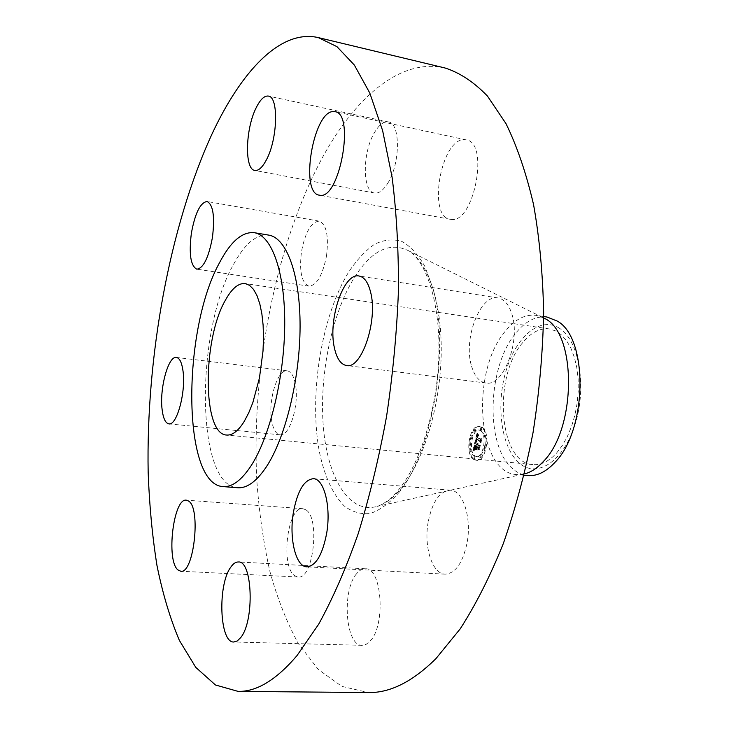 <?xml version="1.0" encoding="UTF-8"?>
<svg xmlns="http://www.w3.org/2000/svg" width="729" height="729" viewBox="0 0 729 729"><rect width="100%" height="100%" fill="white"/><g stroke="black" fill="none" stroke-linecap="round" stroke-linejoin="round"><path stroke-width="0.55" stroke-dasharray="3.65 2.73" d="M471.499 365.949C474.47 376.155 479.254 381.841 485.869 382.998C503.274 387.172 521.117 340.808 511.785 313.807C508.742 304.394 504.186 299.109 498.117 297.979C480.192 293.942 463.061 338.958 471.499 365.949M445.1 68.007C400.813 57.664 355.825 96.866 323.002 156.516C275.471 244.115 251.122 369.822 256.872 481.249C259.187 512.806 263.506 542.759 269.803 571.108C277.266 598.227 286.761 622.347 298.279 643.479L318.272 669.45L341.819 686.372L368.427 692.55M543.615 317.89L536.043 315.347C524.889 314.062 514.437 319.594 504.687 331.941C470.451 372.555 477.185 472.738 516.496 474.552L524.461 473.914L376.911 506.436C385.45 503.894 393.879 497.46 402.198 487.136C423.777 460.263 440.161 406.044 441.191 354.759C442.248 303.419 428.178 262.112 408.313 250.648C389.614 241.609 371.672 250.484 354.494 277.284C331.704 313.78 319.138 375.408 323.33 426.611C327.449 477.732 349.091 514.337 376.911 506.436C384.219 504.268 391.874 498.208 399.875 488.248C420.861 461.904 437.792 406.427 438.894 354.148C440.261 301.706 425.517 260.317 408.313 250.648L543.615 317.935M547.087 317.051C535.842 315.739 525.299 321.225 515.476 333.517C487.3 367.334 485.067 445.692 512.487 468.574C517.089 472.693 522.137 475.026 527.623 475.572M559.69 328.405C540.435 315.566 515.95 336.552 505.99 370.988C495.775 405.251 501.224 447.141 518.893 462.715C536.371 478.807 563.353 462.14 575.072 424.406C587.073 386.862 579.118 340.671 559.69 328.405M556.4 453.274L562.159 445.784L567.28 436.726L571.582 426.374L574.917 415.047L577.158 403.128L578.234 390.99L578.115 379.062L576.812 367.708L574.379 357.319L570.898 348.198L566.497 340.625L561.339 334.811L555.598 330.893L549.456 328.961C539.907 327.868 530.94 332.488 522.547 342.821C492.695 377.212 498.782 463.052 532.799 464.592C540.845 465.284 548.709 461.512 556.4 453.274M268.682 235.102C256.326 233.909 244.488 243.914 233.152 265.101C195.217 332.078 195.627 485.733 237.663 487.747M305.478 509.626L302.763 508.705C287.499 506.063 280.218 566.497 294.698 575.71L298.088 577.013C313.543 579.837 320.432 516.715 305.478 509.626M387.691 183.371C400.358 164.043 400.695 123.001 388.411 121.943C383.755 121.233 379.135 124.741 374.551 132.441C362.34 152.279 362.158 191.782 374.506 193.021C378.825 193.668 383.217 190.451 387.691 183.371M356.736 573.577C341.546 590.162 345.4 646.259 362.176 645.32L366.186 644.327L370.068 641.165C385.996 625.364 381.878 567.308 365.402 568.766C362.368 568.656 359.479 570.26 356.736 573.577M326.492 256.034C328.897 235.986 326.464 224.35 319.193 221.133C311.237 221.889 305.351 231.977 301.524 251.387C299.081 271.279 301.56 282.87 308.95 286.169C316.687 285.54 322.537 275.489 326.492 256.034M428.196 521.909C423.613 546.458 432.16 574.051 445.155 574.16C455.488 573.413 462.815 562.906 467.116 542.658C471.854 517.49 462.869 490.371 450.504 490.216C439.797 490.963 432.361 501.534 428.196 521.909M295.327 383.928C293.705 375.863 290.999 371.498 287.217 370.842C277.539 368.765 267.816 400.859 271.735 421.025C273.284 429.509 276.063 434.101 280.073 434.803C289.568 437.036 299.61 404.13 295.327 383.928M450.914 219.383C473.732 224.404 489.779 142.592 466.278 139.895L464.391 139.704C440.999 138.31 427.221 216.805 450.24 219.283L450.914 219.383M474.433 459.507L476.593 460.3C486.225 462.195 491.127 431.759 481.915 427.158L479.974 426.474C470.369 424.615 465.384 454.44 474.433 459.507M475.217 456.09L476.912 456.7C484.493 458.195 488.366 434.265 481.122 430.602L479.573 430.055C472 428.588 468.082 452.135 475.217 456.09M475.873 441.856L477.094 441.51L476.93 438.576L480.684 440.845L480.876 441.92L481.623 438.676L480.985 439.414L477.55 437.254L478.579 435.532L477.295 437.099L477.869 435.259L478.634 435.131L477.805 433.445L475.873 441.856L474.989 441.765L476.201 441.419L476.046 438.484L479.8 440.753L479.983 441.829L480.739 438.585L480.101 439.323L476.666 437.163L477.777 435.468L476.411 437.008L476.985 435.167L477.75 435.04L476.921 433.354L474.989 441.765M476.019 442.403L477.176 441.865L475.135 442.312M476.894 440.781L477.094 439.232L480.566 441.419L480.958 442.959L481.741 439.113L480.958 442.512L480.648 441.227L477.048 438.958L476.894 440.917L476.001 440.562L476.21 439.14L479.682 441.327L480.074 442.868L480.858 439.022L480.065 442.421L479.755 441.136L476.165 438.867L476.01 440.69M473.978 449.829L475.272 449.337L475.399 445.064L477.003 446.093L475.49 445.619L475.162 448.772L475.545 445.847L476.866 446.704L475.782 448.517L477.222 449.447L477.295 446.276L479.035 447.387L479.272 448.581L480.074 445.109L479.363 445.975L477.878 445.027L478.26 444.025L477.623 444.863L478.142 443.596L477.331 444.681L475.882 443.761L475.663 442.521L473.978 449.829L473.094 449.738L474.388 449.255L474.515 444.972L476.119 446.002L474.606 445.528L474.278 448.681L474.661 445.765L475.982 446.613L474.898 448.435L476.329 449.356L476.411 446.184L478.142 447.305L478.388 448.499L479.19 445.018L478.47 445.884L476.994 444.936L477.367 443.934L476.739 444.772L477.258 443.505L476.447 444.59L474.998 443.669L474.779 442.43L473.094 449.738M474.214 450.376L475.381 449.729L474.06 450.504L473.331 450.294L474.497 449.647L473.367 449.565M477.267 450.066L474.889 448.809L476.374 449.984M477.44 447.068L478.917 448.016L479.381 449.747L480.283 445.41L479.381 449.292L478.999 447.87L477.395 446.831L477.112 448.517L477.44 447.068L476.556 446.977L478.033 447.925L478.497 449.656L479.39 445.319L478.497 449.201L478.115 447.779L476.511 446.749L476.219 448.426L476.556 446.977M470.961 439.897L471.289 437.91L470.961 439.897M474.597 458.769L474.925 456.773L474.597 458.769M470.652 451.333L470.98 449.346L470.652 451.333M485.049 448.882L485.377 446.859L485.049 448.882M480.566 457.812L480.894 455.798L480.566 457.812M481.751 427.896L481.413 429.9L481.751 427.896M475.791 429.062L475.463 431.058L475.791 429.062M485.806 435.268L485.468 437.291L485.806 435.268M475.882 443.761L474.998 443.669M475.663 442.521L474.779 442.43M477.331 444.681L476.447 444.59M477.395 444.48L476.511 444.389M477.459 444.298L476.575 444.207M477.531 444.143L476.648 444.052M477.604 443.997L476.72 443.906M477.686 443.879L476.793 443.788M477.768 443.788L476.884 443.697M477.85 443.706L476.966 443.615M477.951 443.651L477.058 443.56M478.042 443.615L477.158 443.524M478.142 443.596L477.258 443.505M478.188 443.679L477.304 443.587M478.115 443.742L477.231 443.651M478.051 443.815L477.167 443.724M477.987 443.897L477.103 443.806M477.923 443.988L477.039 443.897M477.869 444.079L476.985 443.988M477.823 444.18L476.939 444.089M477.777 444.289L476.894 444.198M477.732 444.398L476.848 444.307M477.695 444.517L476.812 444.435M477.668 444.654L476.775 444.562M477.641 444.754L476.757 444.672M477.623 444.863L476.739 444.772M477.787 444.972L476.903 444.881M477.814 444.836L476.93 444.745M477.85 444.717L476.966 444.626M477.896 444.599L477.003 444.508M477.932 444.49L477.048 444.398M477.978 444.389L477.094 444.298M478.033 444.298L477.149 444.216M478.078 444.216L477.194 444.125M478.133 444.143L477.249 444.052M478.197 444.079L477.313 443.988M478.26 444.025L477.367 443.934M478.297 444.198L477.413 444.107M478.242 444.262L477.358 444.171M478.188 444.326L477.304 444.234M478.133 444.398L477.249 444.307M478.087 444.471L477.203 444.38M478.042 444.553L477.158 444.462M478.005 444.635L477.121 444.544M477.969 444.726L477.085 444.635M477.932 444.818L477.048 444.726M477.905 444.918L477.021 444.836M477.878 445.027L476.994 444.936M479.363 445.975L478.47 445.884M480.074 445.109L479.19 445.018M479.272 448.581L478.388 448.499M479.035 447.387L478.142 447.305M477.295 446.276L476.411 446.184M476.921 447.898L476.037 447.806M477.222 449.447L476.329 449.356M475.782 448.517L474.898 448.435M476.62 447.77L475.736 447.679M476.866 446.704L475.982 446.613M475.545 445.847L474.661 445.765M475.499 446.02L474.615 445.929M475.454 446.184L474.57 446.093M475.417 446.33L474.533 446.239M475.381 446.467L474.497 446.376M475.354 446.595L474.47 446.503M475.317 446.759L474.433 446.667M475.281 446.913L474.397 446.822M475.253 447.068L474.369 446.977M475.217 447.205L474.333 447.114M475.199 447.342L474.315 447.251M475.171 447.46L474.287 447.369M475.153 447.579L474.269 447.488M475.144 447.688L474.26 447.597M475.117 447.879L474.233 447.788M475.108 448.053L474.224 447.971M475.108 448.235L474.224 448.144M475.117 448.408L474.233 448.326M475.135 448.59L474.251 448.499M475.162 448.772L474.278 448.681M475.117 448.645L474.233 448.554M475.08 448.499L474.196 448.408M475.053 448.335L474.169 448.253M475.035 448.162L474.151 448.071M475.035 447.971L474.151 447.879M475.044 447.752L474.169 447.67M475.071 447.524L474.187 447.442M475.108 447.278L474.224 447.196M475.153 447.023L474.269 446.932M475.217 446.74L474.333 446.649M475.354 446.175L474.47 446.084M475.399 445.993L474.515 445.902M475.49 445.619L474.606 445.528M476.912 446.522L476.019 446.43M477.003 446.093L476.119 446.002M475.399 445.064L474.515 444.972M475.344 445.328L474.461 445.237M475.19 446.011L474.306 445.92M475.098 446.412L474.214 446.321M475.053 446.622L474.169 446.531M475.007 446.822L474.123 446.731M474.971 447.014L474.087 446.923M474.944 447.187L474.06 447.096M474.916 447.36L474.032 447.269M474.898 447.515L474.014 447.424M474.889 447.661L474.005 447.57M474.88 447.797L473.996 447.706M474.871 447.916L473.987 447.825M474.88 448.034L473.996 447.943M474.889 448.144L474.005 448.053M474.907 448.262L474.023 448.171M474.925 448.381L474.041 448.289M474.953 448.499L474.069 448.408M474.989 448.627L474.105 448.545M475.035 448.763L474.151 448.672M475.08 448.9L474.196 448.809M475.135 449.046L474.251 448.955M475.199 449.192L474.315 449.1M475.272 449.337L474.388 449.255M474.88 449.401L473.996 449.31M474.816 449.419L473.932 449.328M474.761 449.428L473.877 449.346M474.697 449.447L473.823 449.356M474.606 449.474L473.722 449.392M474.515 449.511L473.631 449.419M474.424 449.556L473.54 449.465M474.369 449.583L473.486 449.501M474.315 449.62L473.431 449.529M477.805 433.445L476.921 433.354M475.818 441.874L474.934 441.783M477.887 433.637L477.003 433.545M477.978 433.828L477.094 433.737M478.06 434.01L477.176 433.919M478.151 434.183L477.267 434.092M478.233 434.347L477.349 434.256M478.324 434.502L477.431 434.411M478.406 434.648L477.522 434.557M478.488 434.794L477.604 434.703M478.57 434.921L477.686 434.83M478.634 435.131L477.75 435.04M478.543 435.095L477.659 435.003M478.461 435.067L477.577 434.967M478.379 435.049L477.495 434.949M478.306 435.04L477.422 434.94M478.233 435.04L477.349 434.94M478.16 435.049L477.276 434.958M478.096 435.067L477.213 434.976M478.033 435.104L477.149 435.013M477.978 435.149L477.094 435.049M477.914 435.195L477.03 435.104M477.869 435.259L476.985 435.167M477.814 435.341L476.93 435.249M477.759 435.432L476.875 435.331M477.714 435.532L476.83 435.432M478.552 435.723L476.775 435.55M477.613 435.769L476.73 435.678M477.568 435.906L476.684 435.814M477.522 436.06L476.638 435.969M477.477 436.224L476.593 436.133M477.431 436.398L476.547 436.307M477.404 436.534L476.52 436.434M477.377 436.662L476.493 436.571M477.349 436.808L476.465 436.717M477.322 436.953L476.438 436.853M477.295 437.099L476.411 437.008M477.486 437.127L476.602 437.036M477.577 436.698L476.693 436.607M477.613 436.543L476.73 436.452M477.65 436.398L476.766 436.307M477.695 436.261L476.812 436.17M477.732 436.142L476.848 436.051M477.777 436.033L476.894 435.942M477.823 435.933L476.939 435.842M477.859 435.842L476.976 435.751M477.905 435.769L477.021 435.669M477.96 435.696L477.067 435.605M478.051 435.596L477.167 435.505M478.106 435.559L477.222 435.468M478.16 435.532L477.276 435.441M478.224 435.514L477.34 435.413M478.288 435.495L477.404 435.404M478.352 435.495L477.468 435.404M478.424 435.495L477.541 435.404M478.497 435.514L477.613 435.423M478.579 435.532L477.695 435.441M478.661 435.568L477.777 435.468M478.616 435.751L477.732 435.66M478.479 435.696L477.595 435.605M478.415 435.687L477.531 435.596M478.352 435.678L477.468 435.587M478.297 435.687L477.413 435.587M478.188 435.705L477.304 435.614M478.087 435.769L477.203 435.678M478.005 435.86L477.121 435.76M477.923 435.988L477.039 435.887M477.887 436.06L477.003 435.969M477.841 436.152L476.957 436.06M477.805 436.252L476.921 436.161M477.768 436.361L476.884 436.27M477.732 436.48L476.848 436.389M477.705 436.616L476.821 436.525M477.668 436.753L476.784 436.662M477.55 437.254L476.666 437.163M480.985 439.414L480.101 439.323M481.623 438.676L480.739 438.585M480.876 441.92L479.983 441.829M480.684 440.845L479.8 440.753M476.93 438.576L476.046 438.484M476.894 438.694L476.01 438.603M476.866 438.822L475.982 438.73M476.83 438.949L475.946 438.858M476.802 439.077L475.919 438.976M476.775 439.195L475.891 439.104M476.739 439.35L475.855 439.259M476.711 439.496L475.827 439.405M476.684 439.642L475.8 439.541M476.666 439.769L475.782 439.678M476.657 439.897L475.773 439.806M476.648 440.024L475.764 439.933M476.638 440.134L475.755 440.043M476.638 440.243L475.755 440.152M476.648 440.352L475.764 440.261M476.657 440.444L475.773 440.352M476.675 440.544L475.791 440.453M476.693 440.635L475.809 440.544M476.72 440.726L475.837 440.635M476.748 440.826L475.864 440.735M476.793 440.917L475.909 440.826M476.83 441.009L475.946 440.917M476.884 441.1L476.001 441.009M476.939 441.191L476.055 441.1M476.994 441.282L476.11 441.191M477.067 441.373L476.183 441.282M477.094 441.51L476.201 441.419M477.012 441.51L476.128 441.419M476.939 441.519L476.055 441.428M476.875 441.528L475.991 441.437M476.802 441.528L475.919 441.437M476.739 441.537L475.855 441.446M476.675 441.555L475.791 441.464M476.611 441.564L475.727 441.473M476.547 441.583L475.663 441.492M476.493 441.601L475.609 441.51M476.438 441.619L475.554 441.528M475.773 448.9L474.889 448.809M475.782 449.11L474.898 449.028M477.258 449.857L476.365 449.766M475.919 442.248L475.035 442.157M475.928 442.457L475.044 442.366M476.001 442.193L475.117 442.102M476.092 442.138L475.208 442.047M476.192 442.084L475.308 441.993M476.301 442.038L475.417 441.947M476.42 442.002L475.536 441.911M476.547 441.965L475.663 441.874M476.684 441.929L475.8 441.838M476.83 441.911L475.946 441.82M476.976 441.883L476.092 441.792M477.176 441.865L476.292 441.774M477.167 442.075L476.283 441.984M477.003 442.093L476.119 442.002M476.848 442.111L475.964 442.02M476.711 442.148L475.827 442.056M476.575 442.175L475.691 442.084M476.447 442.211L475.563 442.12M476.329 442.257L475.445 442.166M476.21 442.303L475.326 442.211M476.11 442.348L475.226 442.257M475.135 449.729L473.331 450.294M474.032 450.34L473.148 450.249M474.06 450.504L473.176 450.413M474.178 450.203L473.294 450.121M474.324 450.094L473.44 450.003M474.47 449.993L473.586 449.902M474.606 449.911L473.722 449.82M474.743 449.839L473.859 449.757M474.88 449.793L473.996 449.702M475.007 449.757L474.123 449.665M475.262 449.72L474.379 449.638M475.381 449.729L474.497 449.647M475.399 449.911L474.515 449.82M475.29 449.911L474.406 449.82M475.171 449.921L474.287 449.829M475.053 449.948L474.169 449.857M474.925 449.984L474.041 449.893M474.798 450.03L473.914 449.948M474.661 450.103L473.777 450.012M474.515 450.176L473.631 450.094M474.369 450.276L473.486 450.185M476.875 440.863L475.991 440.772M476.894 440.917L476.01 440.826M476.839 440.753L475.955 440.662M476.812 440.644L475.928 440.553M476.793 440.526L475.909 440.434M476.784 440.398L475.9 440.307M476.793 440.27L475.909 440.179M476.812 440.116L475.928 440.024M476.839 439.924L475.955 439.833M476.857 439.824L475.973 439.733M476.875 439.715L475.991 439.623M476.903 439.596L476.019 439.505M476.93 439.469L476.046 439.377M476.957 439.332L476.073 439.241M477.048 438.958L476.165 438.867M480.648 441.227L479.755 441.136M480.958 442.512L480.065 442.421M481.741 439.113L480.858 439.022M481.796 439.332L480.912 439.241M480.958 442.959L480.074 442.868M480.566 441.419L479.682 441.327M477.094 439.232L476.21 439.14M477.067 439.341L476.183 439.241M477.039 439.432L476.155 439.341M477.021 439.532L476.137 439.441M476.985 439.678L476.101 439.587M476.957 439.824L476.073 439.733M476.939 439.961L476.055 439.869M476.921 440.106L476.037 440.015M476.903 440.243L476.019 440.152M476.894 440.38L476.01 440.289M476.894 440.516L476.01 440.425M476.884 440.653L476.001 440.562M477.067 448.253L476.174 448.162M477.112 448.517L476.219 448.426M477.395 446.831L476.511 446.749M478.999 447.87L478.115 447.779M479.381 449.292L478.497 449.201M480.283 445.41L479.39 445.319M480.338 445.647L479.445 445.556M479.381 449.747L478.497 449.656M478.917 448.016L478.033 447.925M473.54 459.416C464.51 454.349 469.494 424.524 479.09 426.374L481.031 427.057C490.234 431.659 485.332 462.113 475.709 460.209L473.54 459.416M480.238 430.502C487.473 434.174 483.6 458.113 476.019 456.618L474.333 455.999C467.198 452.044 471.125 428.488 478.689 429.955L480.238 430.502M470.533 437.865L470.205 439.851L470.533 437.865M474.169 456.737L473.841 458.732L474.169 456.737M470.223 449.301L469.895 451.297L470.223 449.301M484.612 446.813L484.284 448.836L484.612 446.813M480.129 455.762L479.81 457.776L480.129 455.762M480.402 429.764L480.739 427.759L480.402 429.764M474.461 430.921L474.789 428.925L474.461 430.921M484.457 437.145L484.794 435.131L484.457 437.145M398.681 492.831C432.415 452.235 450.139 349.3 433.099 288.884L424.861 266.413C418.045 254.412 410.327 246.056 401.697 241.345C392.785 238.784 383.736 239.75 374.551 244.251C365.502 250.594 356.955 259.734 348.909 271.671C321.361 316.231 308.668 395.309 319.439 452.135C324.514 476.319 332.761 494.253 344.161 505.935C352.143 511.958 360.809 514.483 370.159 513.498C379.727 510.355 389.231 503.466 398.681 492.831M475.262 446.549L474.379 446.458M475.308 446.358L474.424 446.266M475.445 445.82L474.561 445.729M475.19 449.356L474.306 449.264M475.108 449.365L474.224 449.274M475.026 449.374L474.142 449.292M474.953 449.392L474.069 449.301M474.187 449.693L473.303 449.602M474.123 449.738L473.239 449.647M474.05 449.784L473.167 449.693M485.869 382.998L346.512 365.521M498.117 297.979L359.078 276.009M543.624 316.514L536.043 315.347M524.142 475.253L516.496 474.552M549.456 328.961L245.217 283.563M532.799 464.592L226.628 435.04M302.763 508.705L186.36 500.176M298.088 577.013L180.774 571.244M388.411 121.943L268.381 96.082M374.506 193.021L254.849 170.44M362.176 645.32L233.818 642.003M365.402 568.766L238.365 561.986M319.193 221.133L207.054 201.496M308.95 286.169L196.83 269.174M445.155 574.16L306.882 566.843M450.504 490.216L313.424 478.698M287.217 370.842L176.418 357.447M280.073 434.803L168.864 423.859M466.278 139.895L335.003 111.683M450.24 219.283L319.348 195.162M479.09 426.374L479.974 426.474M475.709 460.209L476.593 460.3M476.019 456.618L476.912 456.7M478.689 429.955L479.573 430.055M470.205 439.851L471.089 439.942M470.415 437.819L471.289 437.91M473.841 458.732L474.725 458.823M474.032 456.682L474.925 456.773M469.895 451.297L470.779 451.379M470.096 449.255L470.98 449.346M484.284 448.836L485.177 448.927M484.484 446.768L485.377 446.859M479.81 457.776L480.693 457.867M480.001 455.716L480.894 455.798M480.739 427.759L481.632 427.85M480.529 429.809L481.413 429.9M474.789 428.925L475.673 429.026M474.579 430.967L475.463 431.058M484.794 435.131L485.678 435.222M484.575 437.19L485.468 437.291"/><path stroke-width="1.09" d="M334.429 347.979C336.771 358.604 340.798 364.454 346.512 365.521C361.548 369.53 378.151 320.341 370.624 292.229C368.172 282.433 364.327 277.02 359.078 276.009C343.569 272.318 327.731 319.913 334.429 347.979M211.793 134.473C169.41 226.91 145.982 357.11 148.16 472.383C149.363 505.033 152.297 536.025 156.954 565.385C162.622 593.47 170.094 618.474 179.37 640.399L195.764 667.372L215.447 684.978L238.073 691.384C256.626 691.848 276.273 679.92 297.022 655.581L318.655 624.234C332.779 598.591 345.929 568.502 358.103 533.965C369.448 497.287 378.934 458.122 386.552 416.478C392.895 374.141 396.858 332.105 398.453 290.361C398.635 249.619 396.503 211.82 392.056 176.956L382.625 130.609L369.813 93.075L354.34 65.036L336.944 46.647L318.336 37.607C280.364 28.823 241.062 71.551 211.793 134.473M238.073 691.384L368.427 692.55C390.079 693.006 412.596 681.688 435.978 658.588L460.181 628.89C475.827 604.614 490.207 576.147 503.338 543.497C515.449 508.833 525.363 471.809 533.072 432.415C539.305 392.357 542.823 352.508 543.643 312.869C542.868 274.131 539.506 238.064 533.573 204.667C526.302 173.393 517.107 146.383 505.981 123.62L487.455 96.073C473.978 82.104 459.853 72.745 445.1 68.007L318.336 37.607M525.345 473.686L524.47 473.877L525.345 473.686C531.578 471.891 537.592 467.827 543.397 461.466C576.739 428.215 576.703 332.652 544.417 318.336L543.615 317.89M524.142 475.253L527.623 475.572C536.845 476.338 545.884 472.009 554.742 462.578C587.501 430.265 588.467 337.673 557.166 321.033L547.087 317.051L543.624 316.514M244.16 421.508L248.698 412.924L252.845 402.59L259.433 378.05L263.014 351.032L263.506 337.718L263.114 325.125L261.848 313.67L259.77 303.711L256.954 295.527L253.51 289.367L249.555 285.349L245.217 283.563C238.41 282.925 231.749 288.566 225.243 300.476C202.288 340.124 202.352 434.493 226.628 435.04C232.369 435.514 238.21 431.003 244.16 421.508M219.383 262.969C182.04 330.374 181.94 484.639 223.083 486.598C232.141 487.264 241.472 480.32 251.086 465.776C269.848 436.981 284.419 377.257 284.72 324.669C285.103 271.99 271.689 235.239 254.248 232.688C242.156 231.549 230.537 241.636 219.383 262.969M223.083 486.598L237.663 487.747C246.921 488.43 256.435 481.541 266.194 467.089C285.258 438.475 299.929 379.098 300.075 326.774C300.293 274.359 286.497 237.718 268.682 235.102L254.248 232.688M319.922 195.244C339.541 199.737 355.305 113.56 335.003 111.683L333.381 111.555C313.188 111.045 299.537 193.34 319.348 195.162L319.922 195.244M266.358 159.933C277.658 139.385 278.888 96.684 268.381 96.082C264.417 95.545 260.381 99.363 256.28 107.546C245.391 128.596 244.315 169.575 254.849 170.44C258.531 170.96 262.358 167.451 266.358 159.933M212.44 237.417C214.955 216.559 213.16 204.585 207.054 201.496C200.284 202.544 195.044 213.178 191.353 233.38C188.82 254.038 190.643 265.967 196.83 269.174C203.418 268.29 208.622 257.711 212.44 237.417M182.988 370.815C181.803 362.495 179.616 358.039 176.418 357.447C168.281 355.524 159.314 388.949 162.148 409.753C163.25 418.501 165.492 423.212 168.864 423.859C176.846 426.009 186.141 391.664 182.988 370.815M188.638 501.096L186.36 500.176C173.466 497.67 165.875 560.473 177.931 569.923L180.774 571.244C193.832 574.042 201.186 508.25 188.638 501.096M230.829 567.107C217.461 584.549 219.438 643.042 233.818 642.003L237.271 640.946L240.679 637.62C254.713 620.999 252.507 560.282 238.365 561.986C235.768 561.904 233.262 563.608 230.829 567.107M293.423 512.241C288.912 538.011 295.646 566.852 306.882 566.843C315.848 565.959 322.428 554.851 326.628 533.519C331.303 507.001 324.123 478.652 313.424 478.698C304.148 479.646 297.487 490.836 293.423 512.241M544.417 318.336L543.615 317.935"/></g></svg>
